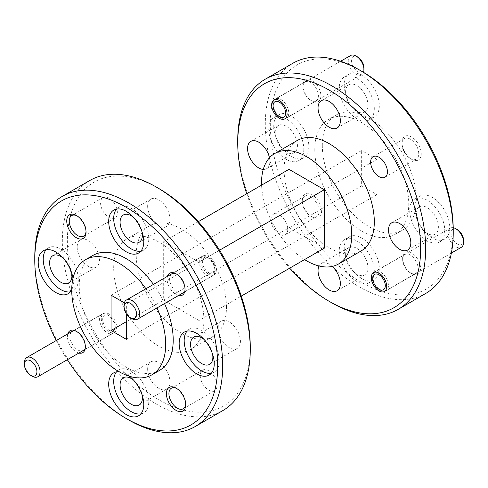 <?xml version="1.0" encoding="UTF-8"?>
<svg xmlns="http://www.w3.org/2000/svg" width="488" height="488" viewBox="0 0 488 488"><rect width="100%" height="100%" fill="white"/><g stroke="black" fill="none" stroke-linecap="round" stroke-linejoin="round"><path stroke-width="0.37" stroke-dasharray="2.44 1.83" d="M85.351 345.412A10.895 6.289 60 0 1 83.094 350.402A10.895 6.289 60 0 1 77.647 349.865A10.895 6.289 60 0 1 69.943 336.519A10.895 6.289 60 0 1 72.2 331.529A10.895 6.289 60 0 1 77.647 332.066L76.396 331.346L77.647 332.066A10.895 6.289 60 0 1 85.351 345.412L85.351 346.858M101.266 318.432A10.895 6.289 -120 0 0 106.024 329.4A10.895 6.289 -120 0 0 114.418 332.316A10.895 6.289 -120 0 0 116.675 327.332A10.895 6.289 -120 0 0 111.917 316.364A10.895 6.289 -120 0 0 103.523 313.442A10.895 6.289 -120 0 0 101.266 318.432M185.019 287.871A10.895 6.289 60 0 1 182.762 292.861A10.895 6.289 60 0 1 177.315 292.318A10.895 6.289 60 0 1 169.611 278.971A10.895 6.289 60 0 1 171.868 273.981A10.895 6.289 60 0 1 177.315 274.524L176.064 273.798L177.315 274.524A10.895 6.289 60 0 1 185.019 287.871L185.019 289.317M200.934 260.891A10.895 6.289 -120 0 0 205.686 271.853A10.895 6.289 -120 0 0 214.086 274.774A10.895 6.289 -120 0 0 216.343 269.785A10.895 6.289 -120 0 0 211.585 258.823A10.895 6.289 -120 0 0 203.191 255.901A10.895 6.289 -120 0 0 200.934 260.891M226.463 307.129A63.788 36.826 -120 0 0 198.616 242.939A63.788 36.826 -120 0 0 149.462 225.846A63.788 36.826 -120 0 0 136.25 255.047A63.788 36.826 -120 0 0 164.096 319.243A63.788 36.826 -120 0 0 213.25 336.33A63.788 36.826 -120 0 0 226.463 307.129M203.905 320.152A63.788 36.826 -120 0 0 176.064 255.956A63.788 36.826 -120 0 0 126.91 238.87A63.788 36.826 -120 0 0 113.698 268.071A63.788 36.826 -120 0 0 141.544 332.261A63.788 36.826 -120 0 0 190.698 349.353A63.788 36.826 -120 0 0 203.905 320.152M218.13 328.363A15.769 9.107 -120 0 0 225.011 344.229A15.769 9.107 -120 0 0 237.162 348.456A15.769 9.107 -120 0 0 240.431 341.234A15.769 9.107 -120 0 0 233.545 325.368A15.769 9.107 -120 0 0 221.393 321.141A15.769 9.107 -120 0 0 218.13 328.363M147.65 369.05A15.769 9.107 -120 0 0 154.537 384.922A15.769 9.107 -120 0 0 166.689 389.143A15.769 9.107 -120 0 0 169.952 381.927A15.769 9.107 -120 0 0 163.071 366.055A15.769 9.107 -120 0 0 150.92 361.834A15.769 9.107 -120 0 0 147.65 369.05M77.177 246.983A15.769 9.107 -120 0 0 84.064 262.855A15.769 9.107 -120 0 0 96.215 267.076A15.769 9.107 -120 0 0 99.479 259.86A15.769 9.107 -120 0 0 92.598 243.988A15.769 9.107 -120 0 0 80.441 239.767A15.769 9.107 -120 0 0 77.177 246.983M147.65 206.296A15.769 9.107 -120 0 0 154.537 222.162A15.769 9.107 -120 0 0 166.689 226.389A15.769 9.107 -120 0 0 169.952 219.167A15.769 9.107 -120 0 0 163.071 203.301A15.769 9.107 -120 0 0 150.92 199.073A15.769 9.107 -120 0 0 147.65 206.296M176.711 388.491A11.871 6.856 60 0 1 177.315 388.814A11.871 6.856 60 0 1 185.708 403.356A11.871 6.856 60 0 1 185.69 404.04M200.245 375.577A11.871 6.856 -120 0 0 205.424 387.527A11.871 6.856 -120 0 0 214.574 390.705A11.871 6.856 -120 0 0 217.032 385.27A11.871 6.856 -120 0 0 211.847 373.326A11.871 6.856 -120 0 0 202.703 370.142A11.871 6.856 -120 0 0 200.245 375.577M77.043 215.861A11.871 6.856 60 0 1 77.647 216.184A11.871 6.856 60 0 1 86.041 230.726A11.871 6.856 60 0 1 86.022 231.41M100.577 202.947A11.871 6.856 -120 0 0 105.756 214.897A11.871 6.856 -120 0 0 114.906 218.075A11.871 6.856 -120 0 0 117.364 212.64A11.871 6.856 -120 0 0 112.185 200.696A11.871 6.856 -120 0 0 103.035 197.512A11.871 6.856 -120 0 0 100.577 202.947M250.265 346.913A129.344 74.676 60 0 1 158.801 399.721A129.344 74.676 60 0 1 67.344 241.304A129.344 74.676 60 0 1 158.807 188.502M222.741 410.64A132.888 76.726 60 0 1 120.341 375.04A132.888 76.726 60 0 1 62.33 241.304A132.888 76.726 60 0 1 89.853 180.469M78.855 353.056A12.67 7.314 60 0 1 76.396 352.031A12.67 7.314 60 0 1 67.783 333.877M178.523 295.514A12.67 7.314 60 0 1 176.064 294.49A12.67 7.314 60 0 1 167.451 276.33M177.315 388.814L176.064 388.088L177.315 388.814M77.647 216.184L76.396 215.464L77.647 216.184M211.359 373.198A24.809 14.323 -120 0 0 214.116 372.191A24.809 14.323 -120 0 0 219.258 360.839A24.809 14.323 -120 0 0 208.425 335.872A24.809 14.323 -120 0 0 189.314 329.229A24.809 14.323 -120 0 0 187.063 331.12M140.879 413.885A24.809 14.323 -120 0 0 143.643 412.885A24.809 14.323 -120 0 0 148.779 401.526A24.809 14.323 -120 0 0 137.952 376.565A24.809 14.323 -120 0 0 118.834 369.916A24.809 14.323 -120 0 0 116.589 371.807M72.987 278.392A24.809 14.323 60 0 1 73.291 282.357A24.809 14.323 60 0 1 71.73 289.817M70.406 291.824A24.809 14.323 -120 0 0 73.169 290.817A24.809 14.323 -120 0 0 78.306 279.459A24.809 14.323 -120 0 0 67.478 254.498A24.809 14.323 -120 0 0 48.361 247.855A24.809 14.323 -120 0 0 46.11 249.74M140.879 251.131A24.809 14.323 -120 0 0 143.643 250.131A24.809 14.323 -120 0 0 148.779 238.772A24.809 14.323 -120 0 0 137.952 213.811A24.809 14.323 -120 0 0 118.834 207.162A24.809 14.323 -120 0 0 116.589 209.053M159.448 370.459A66.447 38.363 60 0 1 108.251 352.659A66.447 38.363 60 0 1 79.245 285.791A66.447 38.363 60 0 1 93.007 255.376M153.452 284.412A66.447 38.363 60 0 1 164.523 303.591M145.93 288.756A66.447 38.363 60 0 1 157.008 307.934M297.302 140.495A63.788 36.826 -120 0 0 284.095 169.696A63.788 36.826 -120 0 0 311.936 233.886A63.788 36.826 -120 0 0 361.09 250.972M416.087 214.073A15.769 9.107 -120 0 0 422.968 229.939A15.769 9.107 -120 0 0 435.119 234.167A15.769 9.107 -120 0 0 438.389 226.944A15.769 9.107 -120 0 0 431.502 211.078A15.769 9.107 -120 0 0 419.351 206.851A15.769 9.107 -120 0 0 416.087 214.073M345.608 92.006A15.769 9.107 -120 0 0 352.495 107.872A15.769 9.107 -120 0 0 364.646 112.1A15.769 9.107 -120 0 0 367.909 104.877A15.769 9.107 -120 0 0 361.029 89.011A15.769 9.107 -120 0 0 348.877 84.784A15.769 9.107 -120 0 0 345.608 92.006M275.134 132.693A15.769 9.107 -120 0 0 282.015 148.566A15.769 9.107 -120 0 0 294.173 152.787A15.769 9.107 -120 0 0 297.436 145.57A15.769 9.107 -120 0 0 290.555 129.698A15.769 9.107 -120 0 0 278.398 125.477A15.769 9.107 -120 0 0 275.134 132.693M269.467 157.801A15.769 9.107 60 0 1 269.87 161.485A15.769 9.107 60 0 1 266.607 168.702A15.769 9.107 60 0 1 263.27 169.428M345.608 254.76A15.769 9.107 -120 0 0 352.495 270.633A15.769 9.107 -120 0 0 364.646 274.854A15.769 9.107 -120 0 0 367.909 267.637A15.769 9.107 -120 0 0 361.029 251.765A15.769 9.107 -120 0 0 348.877 247.544A15.769 9.107 -120 0 0 345.608 254.76M402.649 259.518A10.895 6.289 -120 0 0 410.353 272.859L410.353 272.859A10.895 6.289 -120 0 0 415.8 273.402A10.895 6.289 -120 0 0 418.057 268.412A10.895 6.289 -120 0 0 410.353 255.065A10.895 6.289 -120 0 0 404.906 254.529A10.895 6.289 -120 0 0 402.649 259.518L402.649 258.067A12.67 7.314 -120 0 0 411.604 273.585L411.604 273.585A12.67 7.314 -120 0 0 420.565 268.412A12.67 7.314 -120 0 0 411.604 252.9A12.67 7.314 -120 0 0 402.649 258.067M401.959 144.033A11.871 6.856 -120 0 0 410.353 158.569L410.353 158.569A11.871 6.856 -120 0 0 416.288 159.161A11.871 6.856 -120 0 0 418.747 153.726A11.871 6.856 -120 0 0 410.353 139.184A11.871 6.856 -120 0 0 404.418 138.598A11.871 6.856 -120 0 0 401.959 144.033L401.959 142.588A13.646 7.875 -120 0 0 411.604 159.295L411.604 159.295A13.646 7.875 -120 0 0 421.254 153.726A13.646 7.875 -120 0 0 411.604 137.018A13.646 7.875 -120 0 0 401.959 142.588M302.981 86.888A10.895 6.289 -120 0 0 310.685 100.235L310.685 100.235A10.895 6.289 -120 0 0 316.132 100.772A10.895 6.289 -120 0 0 318.389 95.782A10.895 6.289 -120 0 0 310.685 82.442A10.895 6.289 -120 0 0 305.238 81.899A10.895 6.289 -120 0 0 302.981 86.888L302.981 85.443A12.67 7.314 -120 0 0 311.936 100.955L311.936 100.955A12.67 7.314 -120 0 0 320.897 95.782A12.67 7.314 -120 0 0 311.936 80.27A12.67 7.314 -120 0 0 302.981 85.443M302.292 201.575A11.871 6.856 -120 0 0 310.685 216.117L310.685 216.117A11.871 6.856 -120 0 0 316.62 216.702A11.871 6.856 -120 0 0 319.079 211.267A11.871 6.856 -120 0 0 310.685 196.731A11.871 6.856 -120 0 0 304.75 196.139A11.871 6.856 -120 0 0 302.292 201.575L302.292 200.129A13.646 7.875 -120 0 0 311.936 216.837L311.936 216.837A13.646 7.875 -120 0 0 321.586 211.267A13.646 7.875 -120 0 0 311.936 194.559A13.646 7.875 -120 0 0 302.292 200.129M287.755 229.354A11.871 6.856 60 0 1 285.297 234.789A11.871 6.856 60 0 1 276.153 231.605A11.871 6.856 60 0 1 270.968 219.661A11.871 6.856 60 0 1 273.426 214.226A11.871 6.856 60 0 1 282.576 217.404A11.871 6.856 60 0 1 287.755 229.354M322.306 145.461A66.447 38.363 60 0 1 336.067 115.046A66.447 38.363 60 0 1 387.271 132.846A66.447 38.363 60 0 1 416.27 199.714A66.447 38.363 60 0 1 402.509 230.129A66.447 38.363 60 0 1 351.311 212.329A66.447 38.363 60 0 1 322.306 145.461M314.79 149.804A66.447 38.363 60 0 1 328.552 119.383A66.447 38.363 60 0 1 379.749 137.183A66.447 38.363 60 0 1 408.755 204.051A66.447 38.363 60 0 1 394.993 234.472A66.447 38.363 60 0 1 343.79 216.666A66.447 38.363 60 0 1 314.79 149.804M410.353 272.859L411.604 273.585L410.353 272.859M410.353 158.569L411.604 159.295L410.353 158.569M310.685 100.235L311.936 100.955L310.685 100.235M310.685 216.117L311.936 216.837L310.685 216.117M292.824 63.288A132.888 76.726 -120 0 0 265.301 124.123A132.888 76.726 -120 0 0 359.266 286.877A132.888 76.726 -120 0 0 425.713 293.459M414.709 207.491A24.809 14.323 -120 0 0 425.536 232.453A24.809 14.323 -120 0 0 444.647 239.096A24.809 14.323 -120 0 0 449.79 227.744A24.809 14.323 -120 0 0 438.962 202.776A24.809 14.323 -120 0 0 419.845 196.133A24.809 14.323 -120 0 0 414.709 207.491M444.775 230.635A24.809 14.323 60 0 1 439.639 241.993A24.809 14.323 60 0 1 420.522 235.344A24.809 14.323 60 0 1 409.694 210.383A24.809 14.323 60 0 1 414.83 199.025A24.809 14.323 60 0 1 433.948 205.674A24.809 14.323 60 0 1 444.775 230.635M344.229 85.424A24.809 14.323 -120 0 0 355.057 110.386A24.809 14.323 -120 0 0 374.174 117.035A24.809 14.323 -120 0 0 379.31 105.676A24.809 14.323 -120 0 0 368.483 80.709A24.809 14.323 -120 0 0 349.371 74.066A24.809 14.323 -120 0 0 344.229 85.424M374.302 108.568A24.809 14.323 60 0 1 369.166 119.926A24.809 14.323 60 0 1 350.048 113.277A24.809 14.323 60 0 1 339.221 88.316A24.809 14.323 60 0 1 344.357 76.958A24.809 14.323 60 0 1 363.475 83.607A24.809 14.323 60 0 1 374.302 108.568M273.756 126.111A24.809 14.323 -120 0 0 284.583 151.073A24.809 14.323 -120 0 0 303.701 157.722A24.809 14.323 -120 0 0 308.837 146.363A24.809 14.323 -120 0 0 298.009 121.402A24.809 14.323 -120 0 0 278.892 114.753A24.809 14.323 -120 0 0 273.756 126.111M303.823 149.261A24.809 14.323 60 0 1 298.686 160.613A24.809 14.323 60 0 1 279.575 153.97A24.809 14.323 60 0 1 268.742 129.003A24.809 14.323 60 0 1 273.884 117.651A24.809 14.323 60 0 1 292.995 124.294A24.809 14.323 60 0 1 303.823 149.261M344.229 248.179A24.809 14.323 -120 0 0 355.057 273.14A24.809 14.323 -120 0 0 374.174 279.789A24.809 14.323 -120 0 0 379.31 268.43A24.809 14.323 -120 0 0 368.483 243.469A24.809 14.323 -120 0 0 349.371 236.82A24.809 14.323 -120 0 0 344.229 248.179M374.302 271.328A24.809 14.323 60 0 1 369.166 282.68A24.809 14.323 60 0 1 350.048 276.037A24.809 14.323 60 0 1 339.221 251.07A24.809 14.323 60 0 1 344.357 239.718A24.809 14.323 60 0 1 363.475 246.361A24.809 14.323 60 0 1 374.302 271.328M453.23 229.732A129.344 74.676 60 0 1 361.773 282.54A129.344 74.676 60 0 1 270.309 124.123A129.344 74.676 60 0 1 361.773 71.315M204.1 339.514A15.769 9.107 60 0 1 212.609 354.245M133.627 380.201A15.769 9.107 60 0 1 142.13 394.932M63.153 258.134A15.769 9.107 60 0 1 71.657 272.865M133.627 217.447A15.769 9.107 60 0 1 142.13 232.178M199.019 320.512L163.687 300.114L163.687 241.664L199.019 262.062L199.019 320.512L241.292 296.106M128.734 419.973A132.888 76.726 60 0 1 34.77 257.219M118.987 371.667A24.809 14.323 60 0 1 129.509 376.291M56.254 340.526A129.344 74.676 -120 0 0 67.332 359.711M198.317 221.674L163.687 241.664M163.687 300.114L288.981 227.78L288.981 169.33M324.313 248.179L288.981 227.78M199.019 262.062L219.545 250.216M304.561 259.579A63.788 36.826 60 0 1 261.586 185.147M124.355 302.865L126.355 304.018L126.355 313.839M111.069 295.197L361.645 150.524L361.645 185.824L126.355 321.671M126.355 339.319L376.931 194.651L376.931 159.35L126.355 304.018M319.018 265.984A15.769 9.107 60 0 1 321.311 263.453A15.769 9.107 60 0 1 332.182 266.43M246.708 193.736A129.344 74.676 -120 0 0 289.683 268.168M361.645 185.824L376.931 194.651M376.931 159.35L361.645 150.524M237.735 140.038A132.888 76.726 -120 0 0 331.7 302.792M453.218 227.719A11.071 6.393 -120 0 0 450.235 228.152A11.071 6.393 -120 0 0 448.533 237.028A11.071 6.393 -120 0 0 455.768 246.788A11.071 6.393 -120 0 0 461.306 247.331M380.597 272.103A11.071 6.393 60 0 1 387.832 281.863A11.071 6.393 60 0 1 386.13 290.732A11.071 6.393 60 0 1 380.597 290.183L380.597 290.183A11.071 6.393 60 0 1 372.765 276.623A11.071 6.393 60 0 1 375.058 271.554A11.071 6.393 60 0 1 380.597 272.103M457.335 229.604A8.857 5.118 -120 0 0 451.071 233.221A8.857 5.118 -120 0 0 457.335 244.073A8.857 5.118 -120 0 0 463.6 240.456M350.567 55.522A11.071 6.393 -120 0 0 348.865 64.398A11.071 6.393 -120 0 0 356.1 74.158A11.071 6.393 -120 0 0 361.639 74.707A11.071 6.393 -120 0 0 363.505 72.334M280.929 99.473A11.071 6.393 60 0 1 288.164 109.233A11.071 6.393 60 0 1 286.468 118.108A11.071 6.393 60 0 1 280.929 117.559L280.929 117.559A11.071 6.393 60 0 1 273.097 103.993A11.071 6.393 60 0 1 275.391 98.924A11.071 6.393 60 0 1 280.929 99.473M357.667 56.98A8.857 5.118 -120 0 0 351.403 60.591A8.857 5.118 -120 0 0 357.667 71.443A8.857 5.118 -120 0 0 363.932 67.826M207.071 275.287A11.071 6.393 -120 0 0 212.609 275.83A11.071 6.393 -120 0 0 214.903 270.761A11.071 6.393 -120 0 0 207.071 257.2L207.071 257.2A11.071 6.393 -120 0 0 201.532 256.651A11.071 6.393 -120 0 0 199.836 265.527A11.071 6.393 -120 0 0 207.071 275.287M208.638 272.572A8.857 5.118 -120 0 0 214.903 268.955A8.857 5.118 -120 0 0 208.638 258.103L207.071 257.2L208.638 258.103A8.857 5.118 -120 0 0 202.374 261.721A8.857 5.118 -120 0 0 208.638 272.572M131.894 318.682A11.071 6.393 60 0 1 124.068 305.122M107.403 332.828A11.071 6.393 -120 0 0 112.942 333.377A11.071 6.393 -120 0 0 115.235 328.308A11.071 6.393 -120 0 0 107.403 314.742L107.403 314.742A11.071 6.393 -120 0 0 101.87 314.193A11.071 6.393 -120 0 0 100.168 323.068A11.071 6.393 -120 0 0 107.403 332.828M108.97 330.114A8.857 5.118 -120 0 0 115.235 326.496A8.857 5.118 -120 0 0 108.97 315.651L107.403 314.742L108.97 315.651A8.857 5.118 -120 0 0 102.706 319.262A8.857 5.118 -120 0 0 108.97 330.114M32.232 376.23A11.071 6.393 60 0 1 24.4 362.663M114.418 332.316L83.094 350.402M214.086 274.774L182.762 292.861M149.462 225.846L126.91 238.87M237.162 348.456L209.602 364.371M166.689 389.143L139.123 405.058M96.215 267.076L68.649 282.991M166.689 226.389L139.123 242.304M214.574 390.705L183.25 408.785M114.906 218.075L83.582 236.161M214.116 372.191L209.108 375.089M143.643 412.885L138.629 415.776M73.169 290.817L68.155 293.709M143.643 250.131L138.629 253.022M407.559 250.082L435.119 234.167M337.08 128.015L364.646 112.1M266.607 168.702L294.173 152.787M337.08 290.769L364.646 274.854M384.477 291.482L415.8 273.402M384.965 177.242L416.288 159.161M284.809 118.858L316.132 100.772M285.297 234.789L316.62 216.702M336.067 115.046L328.552 119.383M439.639 241.993L444.647 239.096M369.166 119.926L374.174 117.035M298.686 160.613L303.701 157.722M369.166 282.68L374.174 279.789M103.523 313.442L72.2 331.529M203.191 255.901L171.868 273.981M213.25 336.33L190.698 349.353M221.393 321.141L193.827 337.055M150.92 361.834L123.354 377.743M80.441 239.767L52.881 255.675M150.92 199.073L123.354 214.988M202.703 370.142L171.379 388.228M103.035 197.512L71.712 215.598M185.708 403.356L185.708 404.802M86.041 230.726L86.041 232.172M189.314 329.229L184.299 332.121M118.834 369.916L113.826 372.814M48.361 247.855L43.353 250.747M118.834 207.162L113.826 210.054M391.785 222.766L419.351 206.851M321.311 100.699L348.877 84.784M250.838 141.386L278.398 125.477M321.311 263.453L348.877 247.544M373.582 272.609L404.906 254.529M373.094 156.679L404.418 138.598M273.914 99.985L305.238 81.899M273.426 214.226L304.75 196.139M402.509 230.129L394.993 234.472M414.83 199.025L419.845 196.133M344.357 76.958L349.371 74.066M273.884 117.651L278.892 114.753M344.357 239.718L349.371 236.82M451.363 253.071L386.13 290.732M450.235 228.152L375.058 271.554M361.639 74.707L286.468 118.108M340.624 61.262L275.391 98.924M212.609 275.83L184.678 291.958M214.903 268.955L214.903 270.761M201.532 256.651L173.6 272.78M112.942 333.377L85.01 349.506M115.235 326.496L115.235 328.308M101.87 314.193L73.932 330.321"/><path stroke-width="0.73" d="M212.609 354.245A15.769 9.107 60 0 1 212.866 357.149A15.769 9.107 60 0 1 209.602 364.371A15.769 9.107 60 0 1 197.445 360.144A15.769 9.107 60 0 1 190.564 344.272A15.769 9.107 60 0 1 193.827 337.055A15.769 9.107 60 0 1 204.1 339.514M142.13 394.932A15.769 9.107 60 0 1 142.392 397.842A15.769 9.107 60 0 1 139.123 405.058A15.769 9.107 60 0 1 126.972 400.831A15.769 9.107 60 0 1 120.091 384.965A15.769 9.107 60 0 1 123.354 377.743A15.769 9.107 60 0 1 133.627 380.201M71.657 272.865A15.769 9.107 60 0 1 71.913 275.775A15.769 9.107 60 0 1 68.649 282.991A15.769 9.107 60 0 1 56.498 278.764A15.769 9.107 60 0 1 49.611 262.898A15.769 9.107 60 0 1 52.881 255.675A15.769 9.107 60 0 1 63.153 258.134M142.13 232.178A15.769 9.107 60 0 1 142.392 235.082A15.769 9.107 60 0 1 139.123 242.304A15.769 9.107 60 0 1 126.972 238.077A15.769 9.107 60 0 1 120.091 222.205A15.769 9.107 60 0 1 123.354 214.988A15.769 9.107 60 0 1 133.627 217.447M185.69 404.04A11.871 6.856 60 0 1 183.25 408.785A11.871 6.856 60 0 1 177.315 408.2A11.871 6.856 60 0 1 168.921 393.663A11.871 6.856 60 0 1 171.379 388.228A11.871 6.856 60 0 1 176.711 388.491M86.022 231.41A11.871 6.856 60 0 1 83.582 236.161A11.871 6.856 60 0 1 77.647 235.57A11.871 6.856 60 0 1 69.253 221.034A11.871 6.856 60 0 1 71.712 215.598A11.871 6.856 60 0 1 77.043 215.861M62.287 196.383L89.853 180.469A132.888 76.726 60 0 1 156.3 187.05L158.807 188.502A129.344 74.676 60 0 1 250.265 346.913L250.265 349.805A132.888 76.726 60 0 1 222.741 410.64L195.176 426.555A132.888 76.726 60 0 1 128.734 419.973L126.227 418.527A129.344 74.676 -120 0 0 217.691 365.719A129.344 74.676 -120 0 0 126.227 207.309A129.344 74.676 -120 0 0 34.77 260.11L34.77 257.219A132.888 76.726 60 0 1 62.287 196.383A132.888 76.726 60 0 1 164.694 231.989A132.888 76.726 60 0 1 222.699 365.719A132.888 76.726 60 0 1 195.176 426.555M156.3 187.05A132.888 76.726 60 0 1 250.265 349.805M67.783 333.877A12.67 7.314 60 0 1 76.396 331.346L76.396 331.346A12.67 7.314 60 0 1 85.351 346.858A12.67 7.314 60 0 1 78.855 353.056M167.451 276.33A12.67 7.314 60 0 1 176.064 273.798L176.064 273.798A12.67 7.314 60 0 1 185.019 289.317A12.67 7.314 60 0 1 178.523 295.514M176.064 410.371A13.646 7.875 60 0 1 166.414 393.663A13.646 7.875 60 0 1 176.064 388.088L176.064 388.088A13.646 7.875 60 0 1 185.708 404.802A13.646 7.875 60 0 1 176.064 410.371M76.396 237.741A13.646 7.875 60 0 1 66.746 221.034A13.646 7.875 60 0 1 76.396 215.464L76.396 215.464A13.646 7.875 60 0 1 86.041 232.172A13.646 7.875 60 0 1 76.396 237.741M214.244 363.731A24.809 14.323 60 0 1 209.108 375.089A24.809 14.323 60 0 1 189.991 368.44A24.809 14.323 60 0 1 179.163 343.479A24.809 14.323 60 0 1 184.299 332.121A24.809 14.323 60 0 1 203.417 338.77A24.809 14.323 60 0 1 214.244 363.731M187.063 331.12A24.809 14.323 -120 0 0 184.177 340.587A24.809 14.323 -120 0 0 193.394 363.737A24.809 14.323 -120 0 0 211.359 373.198M129.509 376.291A24.809 14.323 60 0 1 143.771 404.424A24.809 14.323 60 0 1 138.629 415.776A24.809 14.323 60 0 1 119.517 409.133A24.809 14.323 60 0 1 108.69 384.166A24.809 14.323 60 0 1 113.826 372.814A24.809 14.323 60 0 1 118.987 371.667M116.589 371.807A24.809 14.323 -120 0 0 113.698 381.274A24.809 14.323 -120 0 0 122.915 404.424A24.809 14.323 -120 0 0 140.879 413.885M71.73 289.817A24.809 14.323 60 0 1 68.155 293.709A24.809 14.323 60 0 1 49.038 287.066A24.809 14.323 60 0 1 38.21 262.099A24.809 14.323 60 0 1 43.353 250.747A24.809 14.323 60 0 1 60.915 255.852A24.809 14.323 60 0 1 72.987 278.392M46.11 249.74A24.809 14.323 -120 0 0 43.225 259.207A24.809 14.323 -120 0 0 52.442 282.357A24.809 14.323 -120 0 0 70.406 291.824M143.771 241.664A24.809 14.323 60 0 1 138.629 253.022A24.809 14.323 60 0 1 119.517 246.373A24.809 14.323 60 0 1 108.69 221.412A24.809 14.323 60 0 1 113.826 210.054A24.809 14.323 60 0 1 132.943 216.702A24.809 14.323 60 0 1 143.771 241.664M116.589 209.053A24.809 14.323 -120 0 0 113.698 218.52A24.809 14.323 -120 0 0 122.915 241.67A24.809 14.323 -120 0 0 140.879 251.131M157.008 307.934A66.447 38.363 60 0 1 165.694 344.382A66.447 38.363 60 0 1 151.933 374.802A66.447 38.363 60 0 1 100.729 356.996A66.447 38.363 60 0 1 71.73 290.128A66.447 38.363 60 0 1 85.492 259.714L93.007 255.376A66.447 38.363 60 0 1 153.452 284.412M164.523 303.591A66.447 38.363 60 0 1 173.209 340.045A66.447 38.363 60 0 1 159.448 370.459L151.933 374.802M85.492 259.714A66.447 38.363 60 0 1 145.93 288.756M338.538 263.996L361.09 250.972A63.788 36.826 -120 0 0 374.302 221.772A63.788 36.826 -120 0 0 346.456 157.581A63.788 36.826 -120 0 0 297.302 140.495L274.75 153.513A63.788 36.826 60 0 1 323.904 170.605A63.788 36.826 60 0 1 351.75 234.795A63.788 36.826 60 0 1 338.538 263.996A63.788 36.826 60 0 1 304.561 259.579M261.586 185.147A63.788 36.826 60 0 1 261.537 182.713A63.788 36.826 60 0 1 274.75 153.513M410.823 242.859A15.769 9.107 60 0 1 407.559 250.082A15.769 9.107 60 0 1 395.402 245.854A15.769 9.107 60 0 1 388.521 229.982A15.769 9.107 60 0 1 391.785 222.766A15.769 9.107 60 0 1 403.936 226.993A15.769 9.107 60 0 1 410.823 242.859M340.35 120.792A15.769 9.107 60 0 1 337.08 128.015A15.769 9.107 60 0 1 324.929 123.787A15.769 9.107 60 0 1 318.048 107.921A15.769 9.107 60 0 1 321.311 100.699A15.769 9.107 60 0 1 333.463 104.926A15.769 9.107 60 0 1 340.35 120.792M263.27 169.428A15.769 9.107 60 0 1 247.569 148.608A15.769 9.107 60 0 1 250.838 141.386A15.769 9.107 60 0 1 269.467 157.801M332.182 266.43A15.769 9.107 60 0 1 340.35 283.552A15.769 9.107 60 0 1 337.08 290.769A15.769 9.107 60 0 1 324.929 286.541A15.769 9.107 60 0 1 318.048 270.675A15.769 9.107 60 0 1 319.018 265.984M386.734 286.499A10.895 6.289 60 0 1 384.477 291.482A10.895 6.289 60 0 1 376.083 288.567A10.895 6.289 60 0 1 371.325 277.599A10.895 6.289 60 0 1 373.582 272.609A10.895 6.289 60 0 1 381.976 275.531A10.895 6.289 60 0 1 386.734 286.499M387.423 171.806A11.871 6.856 60 0 1 384.965 177.242A11.871 6.856 60 0 1 375.815 174.064A11.871 6.856 60 0 1 370.636 162.114A11.871 6.856 60 0 1 373.094 156.679A11.871 6.856 60 0 1 382.244 159.863A11.871 6.856 60 0 1 387.423 171.806M287.066 113.869A10.895 6.289 60 0 1 284.809 118.858A10.895 6.289 60 0 1 276.415 115.937A10.895 6.289 60 0 1 271.657 104.969A10.895 6.289 60 0 1 273.914 99.985A10.895 6.289 60 0 1 282.314 102.901A10.895 6.289 60 0 1 287.066 113.869M420.656 248.538A129.344 74.676 -120 0 0 329.199 90.121A129.344 74.676 -120 0 0 237.735 142.929L237.735 140.038A132.888 76.726 -120 0 1 265.259 79.202A132.888 76.726 -120 0 1 367.659 114.802A132.888 76.726 -120 0 1 425.67 248.538A132.888 76.726 -120 0 1 398.147 309.374A132.888 76.726 -120 0 1 331.7 302.792L329.193 301.346A129.344 74.676 -120 0 0 420.656 248.538M398.147 309.374L425.713 293.459A132.888 76.726 -120 0 0 453.23 232.624A132.888 76.726 -120 0 0 359.266 69.869A132.888 76.726 -120 0 0 292.824 63.288L265.259 79.202M361.773 71.315L359.266 69.869L361.773 71.315A129.344 74.676 60 0 1 453.23 229.732L453.23 232.624M34.77 260.11A129.344 74.676 -120 0 0 56.254 340.526M67.332 359.711A129.344 74.676 -120 0 0 126.227 418.527M219.545 250.216L324.313 189.728L288.981 169.33L198.317 221.674M241.292 296.106L324.313 248.179L324.313 189.728M126.355 313.839L126.355 339.319L111.069 330.492L111.069 295.197L124.355 302.865M126.355 321.671L111.069 330.492M237.735 142.929A129.344 74.676 -120 0 0 246.708 193.736M289.683 268.168A129.344 74.676 -120 0 0 329.193 301.346M451.363 253.071L461.306 247.331A11.071 6.393 -120 0 0 463.6 242.261A11.071 6.393 -120 0 0 455.768 228.701L455.768 228.701A11.071 6.393 -120 0 0 453.218 227.719M379.03 274.817A8.857 5.118 60 0 1 385.294 285.663A8.857 5.118 60 0 1 379.03 289.28L380.597 290.183L379.03 289.28A8.857 5.118 60 0 1 372.765 278.428A8.857 5.118 60 0 1 379.03 274.817M463.6 242.261L463.6 240.456A8.857 5.118 -120 0 0 457.335 229.604L455.768 228.701L457.335 229.604M363.505 72.334A11.071 6.393 -120 0 0 363.932 69.638A11.071 6.393 -120 0 0 356.106 56.071A11.071 6.393 -120 0 0 356.1 56.071A11.071 6.393 -120 0 0 350.567 55.522L340.624 61.262M279.362 102.187A8.857 5.118 60 0 1 285.626 113.039A8.857 5.118 60 0 1 279.362 116.656L280.929 117.559L279.362 116.656A8.857 5.118 60 0 1 273.097 105.804A8.857 5.118 60 0 1 279.362 102.187M363.932 69.638L363.932 67.826A8.857 5.118 -120 0 0 357.667 56.98L356.1 56.071M124.068 306.928A8.857 5.118 60 0 1 130.333 303.316A8.857 5.118 60 0 1 136.597 314.162A8.857 5.118 60 0 1 130.333 317.78A8.857 5.118 60 0 1 124.068 306.928L124.068 305.122A11.071 6.393 60 0 1 126.362 300.053A11.071 6.393 60 0 1 131.9 300.602A11.071 6.393 60 0 1 139.135 310.362A11.071 6.393 60 0 1 137.433 319.231A11.071 6.393 60 0 1 131.9 318.682A11.071 6.393 60 0 1 131.894 318.682L130.333 317.78L131.9 318.682M24.4 364.475L24.4 362.663A11.071 6.393 60 0 1 26.694 357.594A11.071 6.393 60 0 1 32.232 358.143A11.071 6.393 60 0 1 39.467 367.903A11.071 6.393 60 0 1 37.765 376.779A11.071 6.393 60 0 1 32.232 376.23L30.665 375.327A8.857 5.118 60 0 1 24.4 364.475A8.857 5.118 60 0 1 30.665 360.858A8.857 5.118 60 0 1 36.929 371.71A8.857 5.118 60 0 1 30.665 375.327L32.232 376.23M372.765 278.428L372.765 276.769M357.667 56.98L356.106 56.071M273.097 105.804L273.097 104.139M184.678 291.958L137.433 319.231M173.6 272.78L126.362 300.053M85.01 349.506L37.765 376.779M73.932 330.321L26.694 357.594"/></g></svg>
